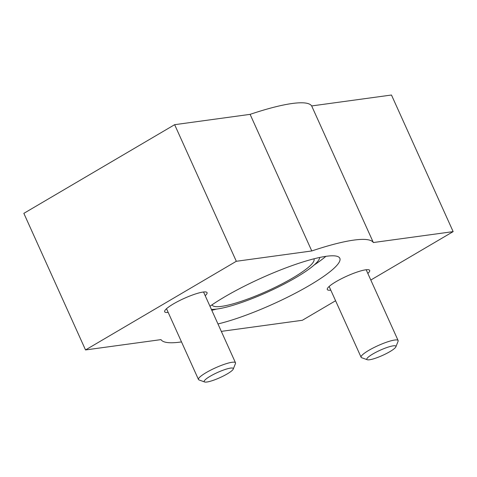 <?xml version="1.0" encoding="UTF-8"?>
<svg xmlns="http://www.w3.org/2000/svg" width="477" height="477" viewBox="0 0 477 477"><rect width="100%" height="100%" fill="white"/><g stroke="black" fill="none" stroke-linecap="round" stroke-linejoin="round"><path stroke-width="0.72" d="M370.808 280.035L453.15 231.619L391.474 95.018L311.672 105.936A116.787 20.881 155.7 0 0 250.103 114.355L174.642 124.682L23.85 213.35L85.526 349.945L160.993 339.624A116.787 20.881 155.7 0 0 181.504 341.914M453.15 231.619L373.348 242.537A116.787 20.881 155.7 0 0 311.779 250.956L236.318 261.283L85.526 349.945M236.318 261.283L174.642 124.682M221.411 331.587A116.787 20.881 155.7 0 0 222.562 331.199L302.358 320.282L335.587 300.748M373.348 242.537L311.672 105.936M311.779 250.956L250.103 114.355M217.965 323.949A79.719 14.256 155.7 0 0 309.722 285.258A79.719 14.256 155.7 0 0 339.827 258.272A79.719 14.256 155.7 0 0 288.299 266.983A79.719 14.256 155.7 0 0 209.975 306.252M205.205 295.692A23.254 4.156 155.7 0 0 207.048 292.622A23.254 4.156 155.7 0 0 184.146 298.411A23.254 4.156 155.7 0 0 164.66 311.761A23.254 4.156 155.7 0 0 168.178 312.405M367.827 273.44A23.254 4.156 155.7 0 0 369.669 270.376A23.254 4.156 155.7 0 0 346.773 276.165A23.254 4.156 155.7 0 0 327.282 289.509A23.254 4.156 155.7 0 0 330.805 290.159M212.086 304.791A55.857 9.987 155.7 0 0 212.152 304.958A55.857 9.987 155.7 0 0 241.606 301.202A55.857 9.987 155.7 0 0 292.872 277.894A55.857 9.987 155.7 0 0 313.967 258.987A55.857 9.987 155.7 0 0 313.884 258.826M211.383 309.376A61.95 11.078 155.7 0 0 296.128 277.447A61.95 11.078 155.7 0 0 319.703 257.461M314.182 264.985A79.719 14.256 155.7 0 0 325.892 256.34M211.794 310.288A79.719 14.256 155.7 0 0 216.51 309.09M233.259 369.073L235.459 363.528A20.308 3.631 155.7 0 0 235.501 362.788A20.308 3.631 155.7 0 0 215.491 367.833A20.308 3.631 155.7 0 0 198.474 379.501A20.308 3.631 155.7 0 0 199.058 379.966L204.675 381.982A15.95 2.85 155.7 0 0 227.267 373.89A15.95 2.85 155.7 0 0 233.259 369.073A15.95 2.85 155.7 0 0 217.578 372.459A15.95 2.85 155.7 0 0 204.675 381.982M395.886 346.827L398.086 341.282A20.308 3.631 155.7 0 0 398.122 340.542A20.308 3.631 155.7 0 0 378.118 345.587A20.308 3.631 155.7 0 0 361.101 357.255A20.308 3.631 155.7 0 0 361.679 357.72L367.296 359.736A15.95 2.85 155.7 0 0 389.888 351.644A15.95 2.85 155.7 0 0 395.886 346.827A15.95 2.85 155.7 0 0 380.205 350.207A15.95 2.85 155.7 0 0 367.296 359.736M166.515 308.714L198.474 379.501M203.536 292.002L235.501 362.788M329.136 286.468L361.101 357.255M366.163 269.749L398.122 340.542"/></g></svg>
